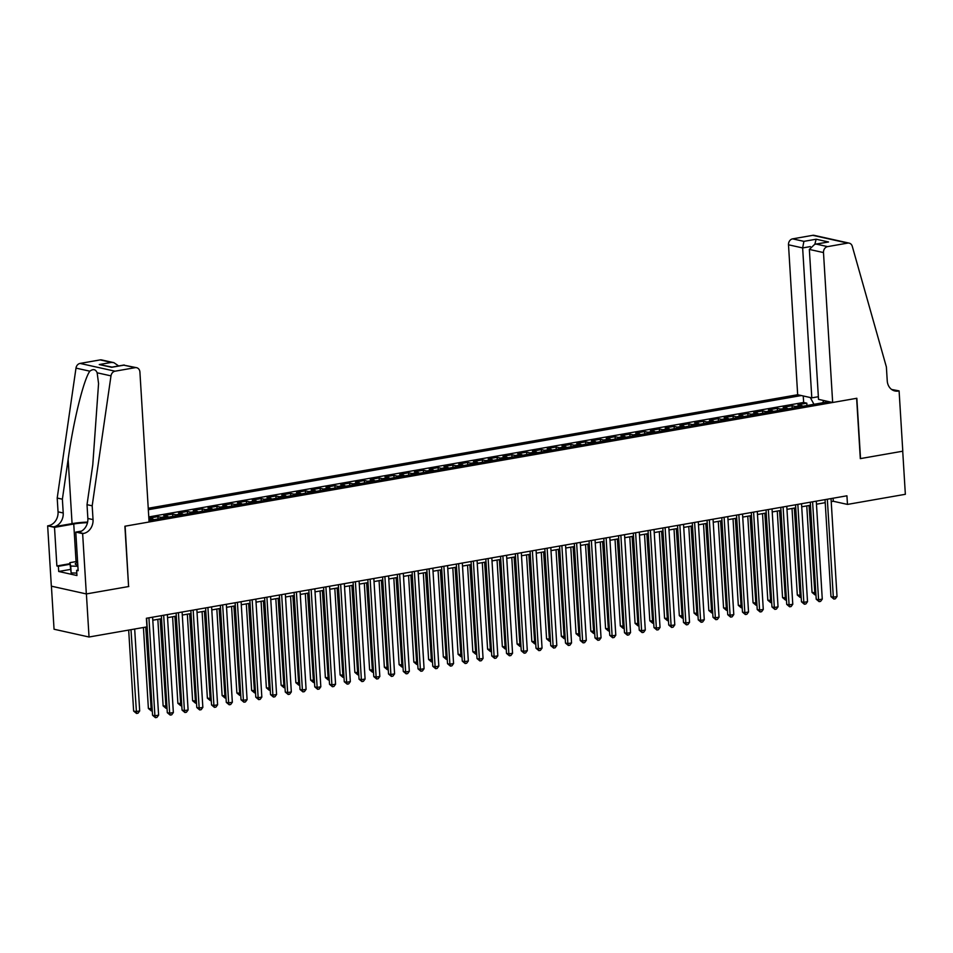 <?xml version="1.0" encoding="UTF-8"?>
<svg xmlns="http://www.w3.org/2000/svg" width="953" height="953" viewBox="0 0 953 953"><rect width="100%" height="100%" fill="white"/><g stroke="black" fill="none" stroke-linecap="round" stroke-linejoin="round"><path stroke-width="1.43" d="M818.365 396.722L811.801 397.866L797.673 394.733L148.239 508.259M51.414 586.178L54.047 629.23L89.034 637.009L146.929 626.883L146.393 618.271L846.931 495.798L847.467 504.411L905.35 494.297L902.717 451.21L860.309 458.619L856.628 398.306L125.117 526.187L128.584 586.452M802.807 406.252A7.016 3.669 -99.9 0 0 801.413 405.478L797.959 404.715L806.81 403.167L806.953 405.525M796.911 407.288A7.016 3.669 -99.9 0 0 795.517 406.514L792.062 405.74L792.205 408.11M792.062 405.74L783.211 407.288L786.666 408.063A7.016 3.669 -99.9 0 1 788.06 408.825M773.312 411.41A7.016 3.669 -99.9 0 0 771.918 410.636L768.463 409.873L777.314 408.325L777.457 410.683M758.564 413.983A7.016 3.669 -99.9 0 0 757.17 413.209L753.716 412.446L762.567 410.898L762.71 413.257M743.816 416.568A7.016 3.669 -99.9 0 0 742.423 415.794L738.968 415.02L747.819 413.483L747.962 415.842M729.069 419.141A7.016 3.669 -99.9 0 0 727.675 418.367L724.22 417.605L733.071 416.056L733.214 418.415M714.321 421.726A7.016 3.669 -99.9 0 0 712.927 420.952L709.473 420.178L718.324 418.641L718.467 421M699.573 424.299A7.016 3.669 -99.9 0 0 698.18 423.525L694.725 422.763L703.576 421.214L703.719 423.573M684.826 426.873A7.016 3.669 -99.9 0 0 683.432 426.11L679.977 425.336L688.828 423.787L688.971 426.158M670.078 429.458A7.016 3.669 -99.9 0 0 668.684 428.683L665.23 427.921L674.081 426.372L674.224 428.731M655.33 432.031A7.016 3.669 -99.9 0 0 653.937 431.256L650.482 430.494L659.333 428.945L659.476 431.316M640.583 434.616A7.016 3.669 -99.9 0 0 639.189 433.841L635.734 433.079L644.585 431.53L644.728 433.889M625.835 437.189A7.016 3.669 -99.9 0 0 624.441 436.414L620.987 435.652L629.838 434.103L629.981 436.462M611.087 439.774A7.016 3.669 -99.9 0 0 609.682 438.999L606.239 438.225L615.09 436.688L615.233 439.047M596.34 442.347A7.016 3.669 -99.9 0 0 594.934 441.573L591.491 440.81L600.342 439.262L600.485 441.62M581.592 444.92A7.016 3.669 -99.9 0 0 580.186 444.158L576.744 443.383L585.583 441.835L585.738 444.205M566.844 447.505A7.016 3.669 -99.9 0 0 565.439 446.731L561.996 445.968L570.835 444.42L570.99 446.778M552.097 450.078A7.016 3.669 -99.9 0 0 550.691 449.316L547.248 448.541L556.087 446.993L556.242 449.363M537.349 452.663A7.016 3.669 -99.9 0 0 535.943 451.889L532.501 451.126L541.34 449.578L541.483 451.936M522.601 455.236A7.016 3.669 -99.9 0 0 521.196 454.462L517.741 453.699L526.592 452.151L526.735 454.51M507.854 457.821A7.016 3.669 -99.9 0 0 506.448 457.047L502.993 456.273L511.844 454.736L511.987 457.095M493.106 460.394A7.016 3.669 -99.9 0 0 491.7 459.62L488.246 458.858L497.097 457.309L497.24 459.668M478.358 462.979A7.016 3.669 -99.9 0 0 476.953 462.205L473.498 461.431L482.349 459.882L482.492 462.253M463.599 465.552A7.016 3.669 -99.9 0 0 462.205 464.778L458.75 464.016L467.601 462.467L467.744 464.826M448.851 468.126A7.016 3.669 -99.9 0 0 447.457 467.363L444.003 466.589L452.854 465.04L452.997 467.411M434.103 470.711A7.016 3.669 -99.9 0 0 432.71 469.936L429.255 469.174L438.106 467.625L438.249 469.984M419.356 473.284A7.016 3.669 -99.9 0 0 417.962 472.509L414.507 471.747L423.358 470.198L423.501 472.557M404.608 475.869A7.016 3.669 -99.9 0 0 403.214 475.094L399.76 474.332L408.611 472.783L408.754 475.142M389.86 478.442A7.016 3.669 -99.9 0 0 388.467 477.667L385.012 476.905L393.863 475.356L394.006 477.715M375.113 481.027A7.016 3.669 -99.9 0 0 373.719 480.252L370.264 479.478L379.115 477.941L379.258 480.3M360.365 483.6A7.016 3.669 -99.9 0 0 358.971 482.826L355.517 482.063L364.368 480.515L364.511 482.873M345.617 486.173A7.016 3.669 -99.9 0 0 344.224 485.411L340.769 484.636L349.62 483.088L349.763 485.458M330.87 488.758A7.016 3.669 -99.9 0 0 329.476 487.984L326.021 487.221L334.872 485.673L335.015 488.031M316.122 491.331A7.016 3.669 -99.9 0 0 314.728 490.557L311.274 489.794L320.125 488.246L320.268 490.616M301.374 493.916A7.016 3.669 -99.9 0 0 299.981 493.142L296.526 492.379L305.377 490.831L305.52 493.189M286.627 496.489A7.016 3.669 -99.9 0 0 285.233 495.715L281.778 494.952L290.629 493.404L290.772 495.763M271.879 499.074A7.016 3.669 -99.9 0 0 270.485 498.3L267.031 497.526L275.882 495.989L276.025 498.348M257.131 501.647A7.016 3.669 -99.9 0 0 255.726 500.873L252.283 500.111L261.134 498.562L261.277 500.921M242.384 504.232A7.016 3.669 -99.9 0 0 240.978 503.458L237.535 502.684L246.374 501.135L246.529 503.506M227.636 506.805A7.016 3.669 -99.9 0 0 226.23 506.031L222.788 505.269L231.627 503.72L231.782 506.079M212.888 509.378A7.016 3.669 -99.9 0 0 211.483 508.616L208.04 507.842L216.879 506.293L217.034 508.664M198.141 511.964A7.016 3.669 -99.9 0 0 196.735 511.189L193.292 510.427L202.131 508.878L202.274 511.237M183.393 514.537A7.016 3.669 -99.9 0 0 181.987 513.762L178.545 513L187.384 511.451L187.527 513.81M168.645 517.122A7.016 3.669 -99.9 0 0 167.24 516.347L163.785 515.585L172.636 514.036L172.779 516.395M153.898 519.695A7.016 3.669 -99.9 0 0 152.492 518.92L149.037 518.158L157.888 516.609L158.031 518.968M148.99 520.552L828.967 401.678M801.354 395.543L148.334 509.712M806.81 403.167L803.641 402.464L148.775 516.943M157.888 516.609L161.343 517.372A7.016 3.669 80.1 0 1 162.737 518.146M172.636 514.036L176.091 514.799A7.016 3.669 80.1 0 1 177.484 515.573M187.384 511.451L190.838 512.226A7.016 3.669 80.1 0 1 192.244 512.988M202.131 508.878L205.586 509.641A7.016 3.669 80.1 0 1 206.992 510.415M216.879 506.293L220.334 507.067A7.016 3.669 80.1 0 1 221.739 507.842M231.627 503.72L235.081 504.482A7.016 3.669 80.1 0 1 236.487 505.257M246.374 501.135L249.829 501.909A7.016 3.669 80.1 0 1 251.235 502.684M261.134 498.562L264.577 499.324A7.016 3.669 80.1 0 1 265.982 500.099M275.882 495.989L279.324 496.751A7.016 3.669 80.1 0 1 280.73 497.526M290.629 493.404L294.072 494.178A7.016 3.669 80.1 0 1 295.478 494.941M305.377 490.831L308.82 491.593A7.016 3.669 80.1 0 1 310.225 492.367M320.125 488.246L323.567 489.02A7.016 3.669 80.1 0 1 324.973 489.782M334.872 485.673L338.327 486.435A7.016 3.669 80.1 0 1 339.721 487.209M349.62 483.088L353.075 483.862A7.016 3.669 80.1 0 1 354.468 484.636M364.368 480.515L367.822 481.277A7.016 3.669 80.1 0 1 369.216 482.051M379.115 477.941L382.57 478.704A7.016 3.669 80.1 0 1 383.964 479.478M393.863 475.356L397.318 476.119A7.016 3.669 80.1 0 1 398.711 476.893M408.611 472.783L412.065 473.546A7.016 3.669 80.1 0 1 413.459 474.32M423.358 470.198L426.813 470.973A7.016 3.669 80.1 0 1 428.207 471.735M438.106 467.625L441.561 468.388A7.016 3.669 80.1 0 1 442.954 469.162M452.854 465.04L456.308 465.814A7.016 3.669 80.1 0 1 457.702 466.589M467.601 462.467L471.056 463.229A7.016 3.669 80.1 0 1 472.45 464.004M482.349 459.882L485.804 460.656A7.016 3.669 80.1 0 1 487.197 461.431M497.097 457.309L500.551 458.071A7.016 3.669 80.1 0 1 501.945 458.846M511.844 454.736L515.299 455.498A7.016 3.669 80.1 0 1 516.693 456.273M526.592 452.151L530.047 452.925A7.016 3.669 80.1 0 1 531.44 453.688M541.34 449.578L544.794 450.34A7.016 3.669 80.1 0 1 546.2 451.114M556.087 446.993L559.542 447.767A7.016 3.669 80.1 0 1 560.948 448.529M570.835 444.42L574.29 445.182A7.016 3.669 80.1 0 1 575.695 445.956M585.583 441.835L589.037 442.609A7.016 3.669 80.1 0 1 590.443 443.383M600.342 439.262L603.785 440.024A7.016 3.669 80.1 0 1 605.191 440.798M615.09 436.688L618.533 437.451A7.016 3.669 80.1 0 1 619.938 438.225M629.838 434.103L633.28 434.866A7.016 3.669 80.1 0 1 634.686 435.64M644.585 431.53L648.028 432.293A7.016 3.669 80.1 0 1 649.434 433.067M659.333 428.945L662.776 429.72A7.016 3.669 80.1 0 1 664.181 430.482M674.081 426.372L677.523 427.135A7.016 3.669 80.1 0 1 678.929 427.909M688.828 423.787L692.283 424.561A7.016 3.669 80.1 0 1 693.677 425.336M703.576 421.214L707.031 421.976A7.016 3.669 80.1 0 1 708.424 422.751M718.324 418.641L721.778 419.403A7.016 3.669 80.1 0 1 723.172 420.178M733.071 416.056L736.526 416.818A7.016 3.669 80.1 0 1 737.92 417.593M747.819 413.483L751.274 414.245A7.016 3.669 80.1 0 1 752.667 415.02M762.567 410.898L766.021 411.672A7.016 3.669 80.1 0 1 767.415 412.435M777.314 408.325L780.769 409.087A7.016 3.669 80.1 0 1 782.163 409.861M128.81 586.512L86.401 593.922L89.034 637.009M831.219 501.623L833.279 501.266L847.467 504.411M152.802 620.224L161.545 618.7M167.549 617.651L176.305 616.115M182.297 615.066L191.053 613.541M197.045 612.493L205.8 610.968M211.792 609.92L220.548 608.383M226.54 607.335L235.296 605.81M241.288 604.762L250.043 603.225M256.035 602.177L264.791 600.652M270.783 599.604L279.539 598.067M285.531 597.019L294.286 595.494M300.278 594.446L309.034 592.921M315.026 591.873L323.782 590.336M329.774 589.288L338.529 587.763M344.521 586.714L353.277 585.178M359.269 584.129L368.025 582.605M374.017 581.556L382.772 580.02M388.764 578.971L397.52 577.447M403.512 576.398L412.268 574.862M418.26 573.813L427.015 572.288M433.007 571.24L441.763 569.715M447.755 568.667L456.511 567.13M462.515 566.082L471.258 564.557M477.262 563.509L486.006 561.972M492.01 560.924L500.754 559.399M506.758 558.351L515.502 556.814M521.505 555.766L530.261 554.241M536.253 553.193L545.009 551.668M551.001 550.62L559.756 549.083M565.748 548.035L574.504 546.51M580.496 545.461L589.252 543.925M595.244 542.876L603.999 541.352M609.991 540.303L618.747 538.767M624.739 537.718L633.495 536.194M639.487 535.145L648.243 533.609M654.235 532.572L662.99 531.035M668.982 529.987L677.738 528.462M683.73 527.414L692.486 525.877M698.478 524.829L707.233 523.304M713.225 522.256L721.981 520.719M727.973 519.671L736.729 518.146M742.721 517.098L751.476 515.561M757.468 514.513L766.224 512.988M772.216 511.94L780.972 510.415M786.964 509.367L795.719 507.83M801.711 506.782L810.467 505.257M816.471 504.208L825.215 502.672M833.089 498.216L833.279 501.266M823.833 400.534L822.582 402.797M813.957 404.298L810.276 397.52M803.641 402.464L803.248 395.96M825.036 499.634L830.968 596.649L833.327 597.174L827.335 499.229M837.02 596.53L835.34 598.806L833.863 599.068L833.327 597.174L837.02 596.53L831.028 498.586M833.863 599.068L830.968 596.649M806.762 505.9L812.051 592.456L815.816 592.73M809.061 505.495L814.946 594.863L812.051 592.456M815.947 594.696L814.946 594.863M76.8 573.11L71.141 572.92L69.843 562.675L77.574 561.329M77.872 566.273L70.725 566.034L69.843 562.675M71.141 572.92L70.725 566.034M77.646 562.52A11.412 2.049 -3.5 0 0 75.883 564.557A11.412 2.049 -3.5 0 0 77.801 565.058M832.66 402.5L823.487 252.569L809.347 249.424L818.52 399.355L832.66 402.5L856.842 398.271L860.535 458.584L902.789 451.198L899.096 390.885L891.627 389.467M797.673 394.733L788.5 244.79A5.265 4.396 -77.5 0 1 792.61 238.858L812.742 235.331A5.265 4.396 -77.5 0 1 814.196 235.367L849.183 243.134A5.265 4.396 102.5 0 1 852.268 246.279L886.385 366.976L887.231 380.759A12.282 10.245 102.5 0 0 894.891 390.956A12.282 10.245 102.5 0 0 898.286 391.028L899.096 390.885M792.61 238.858L803.903 241.359L816.149 239.227L828.538 241.967L816.292 244.111L827.597 246.624L847.729 243.098L812.742 235.331M811.801 397.866L802.64 247.935L788.5 244.79M849.183 243.134A5.265 4.396 102.5 0 0 847.729 243.098M827.597 246.624A5.265 4.396 102.5 0 0 823.487 252.569M892.389 389.968A12.282 10.245 102.5 0 0 893.116 389.872L898.286 391.028M803.903 241.359L802.64 247.935L810.348 246.589M816.149 239.227L814.851 244.242M828.538 241.967L814.779 244.254L809.347 249.424M816.292 244.111L814.779 244.254M92.191 505.817L87.021 504.673L92.775 464.826L98.564 383.559L97.146 372.802C95.657 369.228 93.227 368.692 89.832 371.182C83.638 379.58 73.393 421.214 68.139 459.358L62.386 499.193L63.22 512.988A12.282 10.245 -77.5 0 1 53.642 526.854L47.65 525.842L51.343 586.166L86.33 593.933L128.584 586.548L124.891 526.235L149.085 522.006L139.912 372.075A5.265 4.396 102.5 0 0 136.624 367.703A5.265 4.396 102.5 0 0 135.171 367.667L115.039 371.194A5.265 4.396 102.5 0 0 110.989 375.875L92.191 505.817L93.037 519.611A12.282 10.245 -77.5 0 1 83.447 533.477L82.637 533.62L86.33 593.933M62.386 499.193L57.204 498.05L58.05 511.832A12.282 10.245 -77.5 0 1 48.46 525.699M83.447 533.477L78.277 532.322A12.282 10.245 -77.5 0 0 87.855 518.456L87.021 504.673M135.171 367.667L123.866 365.166L111.632 367.298L99.243 364.558L111.477 362.414L100.184 359.9L80.052 363.427L115.039 371.194M89.832 371.182L75.99 368.108L57.204 498.05M82.637 533.62L75.787 532.096L78.146 570.692L76.633 570.359L78.11 570.108M70.26 569.453L58.693 571.478L76.943 575.529L76.633 570.359M58.693 571.478L58.383 566.308L56.87 565.975L54.512 527.366L47.65 525.842M87.497 522.673A19.751 3.55 -3.5 0 0 73.75 524.007L54.512 527.366M75.787 532.096L81.601 531.083M87.616 522.101A22.86 4.11 -3.5 0 0 72.071 523.626L53.642 526.854M75.99 368.108A5.265 4.396 -77.5 0 1 80.052 363.427M100.184 359.9A5.265 4.396 -77.5 0 1 101.637 359.936L113.86 362.652L118.66 365.952M56.87 565.975L69.903 563.688M69.938 564.283L58.383 566.308M123.866 365.166L136.624 367.703M99.243 364.558L112.061 367.108M111.477 362.414L113.86 362.652M810.288 502.207L816.221 599.234L818.579 599.759L812.587 501.802M822.272 599.115L820.593 601.391L819.115 601.641L818.579 599.759L822.272 599.115L816.28 501.159M819.115 601.641L816.221 599.234M795.541 504.78L801.473 601.808L803.832 602.332L797.84 504.387M807.525 601.688L805.845 603.964L804.368 604.226L803.832 602.332L807.525 601.688L801.533 503.732M804.368 604.226L801.473 601.808M780.793 507.365L786.725 604.381L789.084 604.917L783.092 506.96M792.777 604.262L791.097 606.549L789.62 606.799L789.084 604.917L792.777 604.262L786.785 506.317M789.62 606.799L786.725 604.381M766.045 509.938L771.978 606.966L774.336 607.49L768.344 509.533M778.029 606.847L776.35 609.122L774.872 609.384L774.336 607.49L778.029 606.847L772.037 508.89M774.872 609.384L771.978 606.966M792.014 508.485L797.304 595.029L801.068 595.303M794.314 508.08L800.198 597.448L797.304 595.029M801.187 597.269L800.198 597.448M777.267 511.058L782.556 597.602L786.32 597.888M779.566 510.653L785.451 600.021L782.556 597.602M786.439 599.854L785.451 600.021M762.519 513.631L767.808 600.187L771.573 600.461M764.818 513.238L770.703 602.606L767.808 600.187M771.692 602.427L770.703 602.606M747.771 516.216L753.061 602.761L756.825 603.046M750.071 515.811L755.955 605.179L753.061 602.761M756.944 605L755.955 605.179M751.298 512.523L757.23 609.539L759.589 610.063L753.597 512.118M763.282 609.42L761.602 611.695L760.125 611.957L759.589 610.063L763.282 609.42L757.29 511.475M760.125 611.957L757.23 609.539M733.024 518.789L738.313 605.346L742.077 605.62M735.323 518.384L741.208 607.752L738.313 605.346M742.196 607.585L741.208 607.752M736.538 515.096L742.482 612.124L744.841 612.648L738.849 514.691M748.534 612.005L746.854 614.28L745.377 614.53L744.841 612.648L748.534 612.005L742.542 514.048M745.377 614.53L742.482 612.124M718.276 521.374L723.565 607.919L727.33 608.205M720.575 520.969L726.46 610.337L723.565 607.919M727.449 610.158L726.46 610.337M721.79 517.682L727.735 614.697L730.093 615.221L724.101 517.276M733.786 614.578L732.107 616.853L730.629 617.115L730.093 615.221L733.786 614.578L727.794 516.633M730.629 617.115L727.735 614.697M703.517 523.947L708.818 610.504L712.582 610.778M705.828 523.542L711.712 612.91L708.818 610.504M712.701 612.743L711.712 612.91M707.043 520.255L712.987 617.282L715.346 617.806L709.354 519.85M719.038 617.163L717.359 619.438L715.882 619.688L715.346 617.806L719.038 617.163L713.047 519.206M715.882 619.688L712.987 617.282M688.769 526.532L694.07 613.077L697.834 613.363M691.08 526.127L696.965 615.495L694.07 613.077M697.953 615.316L696.965 615.495M692.295 522.828L698.239 619.855L700.598 620.379L694.606 522.435M704.279 619.736L702.611 622.011L701.134 622.273L700.598 620.379L704.279 619.736L698.299 521.779M701.134 622.273L698.239 619.855M674.021 529.106L679.322 615.662L683.087 615.936M676.332 528.701L682.217 618.068L679.322 615.662M683.206 617.901L682.217 618.068M677.547 525.413L683.48 622.44L685.85 622.964L679.858 525.008M689.531 622.321L687.863 624.596L686.386 624.846L685.85 622.964L689.531 622.321L683.551 524.364M686.386 624.846L683.48 622.44M659.273 531.691L664.575 618.235L668.339 618.509M661.585 531.286L667.469 620.653L664.575 618.235M668.458 620.474L667.469 620.653M662.8 527.986L668.732 625.013L671.103 625.537L665.111 527.581M674.784 624.894L673.116 627.169L671.639 627.431L671.103 625.537L674.784 624.894L668.792 526.938M671.639 627.431L668.732 625.013M644.526 534.264L649.827 620.808L653.591 621.094M646.837 533.859L652.722 623.226L649.827 620.808M653.71 623.059L652.722 623.226M648.052 530.571L653.984 627.586L656.355 628.11L650.363 530.166M660.036 627.467L658.356 629.742L656.891 630.004L656.355 628.11L660.036 627.467L654.044 529.523M656.891 630.004L653.984 627.586M629.778 536.837L635.079 623.393L638.844 623.667M632.089 536.444L637.974 625.811L635.079 623.393M638.963 625.633L637.974 625.811M633.304 533.144L639.237 630.171L641.607 630.695L635.615 532.739M645.288 630.052L643.609 632.327L642.143 632.589L641.607 630.695L645.288 630.052L639.296 532.096M642.143 632.589L639.237 630.171M615.03 539.422L620.332 625.966L624.096 626.252M617.341 539.017L623.226 628.384L620.332 625.966M624.215 628.206L623.226 628.384M618.557 535.729L624.489 632.744L626.86 633.269L620.868 535.324M630.541 632.625L628.861 634.901L627.396 635.163L626.86 633.269L630.541 632.625L624.549 534.681M627.396 635.163L624.489 632.744M600.283 541.995L605.584 628.551L609.348 628.825M602.594 541.59L608.479 630.957L605.584 628.551M609.467 630.791L608.479 630.957M603.809 538.302L609.741 635.329L612.112 635.854L606.12 537.897M615.793 635.21L614.113 637.486L612.648 637.736L612.112 635.854L615.793 635.21L609.801 537.254M612.648 637.736L609.741 635.329M585.535 544.58L590.836 631.124L594.601 631.41M587.846 544.175L593.731 633.542L590.836 631.124M594.72 633.364L593.731 633.542M589.061 540.887L594.994 637.902L597.364 638.427L591.372 540.482M601.045 637.783L599.366 640.059L597.888 640.321L597.364 638.427L601.045 637.783L595.053 539.839M597.888 640.321L594.994 637.902M570.787 547.153L576.077 633.709L579.853 633.983M573.098 546.748L578.983 636.116L576.077 633.709M579.972 635.949L578.983 636.116M574.314 543.46L580.246 640.487L582.617 641.012L576.625 543.055M586.298 640.368L584.618 642.644L583.141 642.894L582.617 641.012L586.298 640.368L580.306 542.412M583.141 642.894L580.246 640.487M556.04 549.738L561.329 636.282L565.105 636.556M558.351 549.333L564.236 638.701L561.329 636.282M565.224 638.522L564.236 638.701M559.566 546.033L565.498 643.061L567.869 643.585L561.877 545.64M571.55 642.941L569.87 645.217L568.393 645.479L567.869 643.585L571.55 642.941L565.558 544.985M568.393 645.479L565.498 643.061M541.292 552.311L546.581 638.855L550.357 639.141M543.603 551.906L549.488 641.274L546.581 638.855M550.477 641.107L549.488 641.274M544.818 548.618L550.751 645.634L553.121 646.17L547.129 548.213M556.802 645.515L555.122 647.802L553.645 648.052L553.121 646.17L556.802 645.515L550.81 547.57M553.645 648.052L550.751 645.634M526.544 554.884L531.834 641.44L535.61 641.714M528.855 554.491L534.74 643.859L531.834 641.44M535.729 643.68L534.74 643.859M530.071 551.191L536.003 648.219L538.374 648.743L532.382 550.786M542.054 648.1L540.375 650.375L538.898 650.637L538.374 648.743L542.054 648.1L536.062 550.143M538.898 650.637L536.003 648.219M511.797 557.469L517.086 644.014L520.862 644.299M514.108 557.064L519.993 646.432L517.086 644.014M520.981 646.253L519.993 646.432M515.323 553.776L521.255 650.792L523.614 651.316L517.634 553.371M527.307 650.673L525.627 652.948L524.15 653.21L523.614 651.316L527.307 650.673L521.315 552.728M524.15 653.21L521.255 650.792M497.049 560.042L502.338 646.599L506.114 646.873M499.36 559.637L505.245 649.005L502.338 646.599M506.234 648.838L505.245 649.005M500.575 556.349L506.508 653.377L508.866 653.901L502.886 555.944M512.559 653.258L510.879 655.533L509.402 655.783L508.866 653.901L512.559 653.258L506.567 555.301M509.402 655.783L506.508 653.377M482.301 562.627L487.591 649.172L491.367 649.458M484.612 562.222L490.497 651.59L487.591 649.172M491.486 651.411L490.497 651.59M485.827 558.934L491.76 655.95L494.119 656.474L488.127 558.529M497.811 655.831L496.132 658.106L494.655 658.368L494.119 656.474L497.811 655.831L491.819 557.886M494.655 658.368L491.76 655.95M467.554 565.2L472.843 651.757L476.619 652.031M469.865 564.795L475.738 654.163L472.843 651.757M476.738 653.996L475.738 654.163M471.08 561.508L477.012 658.535L479.371 659.059L473.379 561.103M483.064 658.416L481.384 660.691L479.907 660.941L479.371 659.059L483.064 658.416L477.072 560.459M479.907 660.941L477.012 658.535M452.806 567.785L458.095 654.33L461.86 654.616M455.105 567.38L460.99 656.748L458.095 654.33M461.991 656.569L460.99 656.748M456.332 564.081L462.265 661.108L464.623 661.632L458.631 563.688M468.316 660.989L466.636 663.264L465.159 663.526L464.623 661.632L468.316 660.989L462.324 563.032M465.159 663.526L462.265 661.108M438.058 570.359L443.348 656.903L447.112 657.189M440.357 569.954L446.242 659.321L443.348 656.903M447.231 659.154L446.242 659.321M441.584 566.666L447.517 663.693L449.876 664.217L443.884 566.261M453.568 663.562L451.889 665.849L450.412 666.099L449.876 664.217L453.568 663.562L447.576 565.617M450.412 666.099L447.517 663.693M423.311 572.944L428.6 659.488L432.364 659.762M425.61 572.539L431.495 661.906L428.6 659.488M432.483 661.727L431.495 661.906M426.837 569.239L432.769 666.266L435.128 666.79L429.136 568.834M438.821 666.147L437.141 668.422L435.664 668.684L435.128 666.79L438.821 666.147L432.829 568.191M435.664 668.684L432.769 666.266M408.563 575.517L413.852 662.061L417.617 662.347M410.862 575.112L416.747 664.479L413.852 662.061M417.736 664.312L416.747 664.479M412.089 571.824L418.022 668.839L420.38 669.363L414.388 571.419M424.073 668.72L422.393 670.995L420.916 671.257L420.38 669.363L424.073 668.72L418.081 570.776M420.916 671.257L418.022 668.839M393.815 578.09L399.104 664.646L402.869 664.92M396.114 577.697L401.999 667.052L399.104 664.646M402.988 666.886L401.999 667.052M397.341 574.397L403.274 671.424L405.633 671.948L399.641 573.992M409.325 671.305L407.646 673.58L406.169 673.842L405.633 671.948L409.325 671.305L403.333 573.349M406.169 673.842L403.274 671.424M379.068 580.675L384.357 667.219L388.121 667.505M381.367 580.27L387.252 669.637L384.357 667.219M388.24 669.459L387.252 669.637M382.582 576.982L388.526 673.997L390.885 674.521L384.893 576.577M394.578 673.878L392.898 676.154L391.421 676.416L390.885 674.521L394.578 673.878L388.586 575.934M391.421 676.416L388.526 673.997M364.32 583.248L369.609 669.804L373.373 670.078M366.619 582.843L372.504 672.21L369.609 669.804M373.493 672.044L372.504 672.21M367.834 579.555L373.779 676.582L376.137 677.106L370.145 579.15M379.83 676.463L378.15 678.739L376.673 678.989L376.137 677.106L379.83 676.463L373.838 578.507M376.673 678.989L373.779 676.582M349.56 585.833L354.861 672.377L358.626 672.663M351.871 585.428L357.756 674.795L354.861 672.377M358.745 674.617L357.756 674.795M353.086 582.128L359.031 679.155L361.39 679.68L355.398 581.735M365.082 679.036L363.403 681.312L361.926 681.574L361.39 679.68L365.082 679.036L359.09 581.092M361.926 681.574L359.031 679.155M334.813 588.406L340.114 674.962L343.878 675.236M337.124 588.001L343.009 677.369L340.114 674.962M343.997 677.202L343.009 677.369M338.339 584.713L344.271 681.74L346.642 682.265L340.65 584.308M350.323 681.621L348.655 683.897L347.178 684.147L346.642 682.265L350.323 681.621L344.343 583.665M347.178 684.147L344.271 681.74M320.065 590.991L325.366 677.535L329.13 677.809M322.376 590.586L328.261 679.954L325.366 677.535M329.25 679.775L328.261 679.954M323.591 587.286L329.524 684.314L331.894 684.838L325.902 586.893M335.575 684.194L333.907 686.47L332.43 686.732L331.894 684.838L335.575 684.194L329.595 586.238M332.43 686.732L329.524 684.314M305.317 593.564L310.618 680.108L314.383 680.394M307.628 593.159L313.513 682.527L310.618 680.108M314.502 682.36L313.513 682.527M308.843 589.871L314.776 686.887L317.146 687.423L311.154 589.466M320.827 686.768L319.16 689.043L317.683 689.305L317.146 687.423L320.827 686.768L314.835 588.823M317.683 689.305L314.776 686.887M290.57 596.137L295.871 682.693L299.635 682.967M292.881 595.744L298.765 685.112L295.871 682.693M299.754 684.933L298.765 685.112M294.096 592.444L300.028 689.472L302.399 689.996L296.407 592.039M306.08 689.353L304.4 691.628L302.935 691.89L302.399 689.996L306.08 689.353L300.088 591.396M302.935 691.89L300.028 689.472M275.822 598.722L281.123 685.267L284.887 685.552M278.133 598.317L284.018 687.685L281.123 685.267M285.007 687.506L284.018 687.685M279.348 595.029L285.281 692.045L287.651 692.569L281.659 594.624M291.332 691.926L289.652 694.201L288.187 694.463L287.651 692.569L291.332 691.926L285.34 593.981M288.187 694.463L285.281 692.045M261.074 601.295L266.375 687.852L270.14 688.126M263.385 600.89L269.27 690.258L266.375 687.852M270.259 690.091L269.27 690.258M264.6 597.602L270.533 694.63L272.903 695.154L266.911 597.197M276.584 694.511L274.905 696.786L273.44 697.036L272.903 695.154L276.584 694.511L270.592 596.554M273.44 697.036L270.533 694.63M246.327 603.88L251.628 690.425L255.392 690.711M248.638 603.475L254.522 692.843L251.628 690.425M255.511 692.664L254.522 692.843M249.853 600.187L255.785 697.203L258.156 697.727L252.164 599.782M261.837 697.084L260.157 699.359L258.692 699.621L258.156 697.727L261.837 697.084L255.845 599.139M258.692 699.621L255.785 697.203M231.579 606.453L236.88 693.01L240.644 693.284M233.89 606.048L239.775 695.416L236.88 693.01M240.764 695.249L239.775 695.416M235.105 602.761L241.038 699.788L243.408 700.312L237.416 602.356M247.089 699.669L245.409 701.944L243.932 702.194L243.408 700.312L247.089 699.669L241.097 601.712M243.932 702.194L241.038 699.788M216.831 609.038L222.12 695.583L225.897 695.869M219.142 608.633L225.027 698.001L222.12 695.583M226.016 697.822L225.027 698.001M220.357 605.334L226.29 702.361L228.66 702.885L222.668 604.941M232.341 702.242L230.662 704.517L229.185 704.779L228.66 702.885L232.341 702.242L226.349 604.285M229.185 704.779L226.29 702.361M202.084 611.612L207.373 698.156L211.149 698.442M204.395 611.207L210.279 700.574L207.373 698.156M211.268 700.407L210.279 700.574M205.61 607.919L211.542 704.934L213.913 705.47L207.921 607.514M217.594 704.815L215.914 707.102L214.437 707.352L213.913 705.47L217.594 704.815L211.602 606.87M214.437 707.352L211.542 704.934M187.336 614.185L192.625 700.741L196.401 701.015M189.647 613.792L195.532 703.159L192.625 700.741M196.521 702.98L195.532 703.159M190.862 610.492L196.794 707.519L199.165 708.043L193.173 610.087M202.846 707.4L201.166 709.675L199.689 709.937L199.165 708.043L202.846 707.4L196.854 609.443M199.689 709.937L196.794 707.519M172.588 616.77L177.877 703.314L181.654 703.6M174.899 616.365L180.784 705.732L177.877 703.314M181.773 705.565L180.784 705.732M176.114 613.077L182.047 710.092L184.417 710.616L178.425 612.672M188.098 709.973L186.419 712.248L184.942 712.51L184.417 710.616L188.098 709.973L182.106 612.029M184.942 712.51L182.047 710.092M157.841 619.343L163.13 705.899L166.906 706.173M160.152 618.938L166.036 708.305L163.13 705.899M167.025 708.139L166.036 708.305M161.367 615.65L167.299 712.677L169.658 713.201L163.678 615.245M173.351 712.558L171.671 714.833L170.194 715.084L169.658 713.201L173.351 712.558L167.359 614.602M170.194 715.084L167.299 712.677M143.427 627.491L148.382 708.472L152.158 708.758M145.738 627.098L151.289 710.89L148.382 708.472M152.277 710.712L151.289 710.89M146.619 618.235L152.551 715.25L154.91 715.774L148.93 617.83M158.603 715.131L156.923 717.406L155.446 717.669L154.91 715.774L158.603 715.131L152.611 617.187M155.446 717.669L152.551 715.25M128.679 630.076L133.634 711.057L136.005 711.581L139.686 710.938L134.683 629.028M130.99 629.671L136.541 713.463L133.634 711.057M139.686 710.938L138.006 713.213L136.541 713.463M795.517 406.514L801.413 405.478M148.93 519.552L152.492 518.92M161.343 517.372L167.24 516.347M176.091 514.799L181.987 513.762M190.838 512.226L196.735 511.189M205.586 509.641L211.483 508.616M220.334 507.067L226.23 506.031M235.081 504.482L240.978 503.458M249.829 501.909L255.726 500.873M264.577 499.324L270.485 498.3M279.324 496.751L285.233 495.715M294.072 494.178L299.981 493.142M308.82 491.593L314.728 490.557M323.567 489.02L329.476 487.984M338.327 486.435L344.224 485.411M353.075 483.862L358.971 482.826M367.822 481.277L373.719 480.252M382.57 478.704L388.467 477.667M397.318 476.119L403.214 475.094M412.065 473.546L417.962 472.509M426.813 470.973L432.71 469.936M441.561 468.388L447.457 467.363M456.308 465.814L462.205 464.778M471.056 463.229L476.953 462.205M485.804 460.656L491.7 459.62M500.551 458.071L506.448 457.047M515.299 455.498L521.196 454.462M530.047 452.925L535.943 451.889M544.794 450.34L550.691 449.316M559.542 447.767L565.439 446.731M574.29 445.182L580.186 444.158M589.037 442.609L594.934 441.573M603.785 440.024L609.682 438.999M618.533 437.451L624.441 436.414M633.28 434.866L639.189 433.841M648.028 432.293L653.937 431.256M662.776 429.72L668.684 428.683M677.523 427.135L683.432 426.11M692.283 424.561L698.18 423.525M707.031 421.976L712.927 420.952M721.778 419.403L727.675 418.367M736.526 416.818L742.423 415.794M751.274 414.245L757.17 413.209M766.021 411.672L771.918 410.636M780.769 409.087L786.666 408.063M63.22 512.988L58.05 511.832M87.855 518.456L93.037 519.611M110.989 375.875L97.146 372.802M68.139 459.358L72.071 523.626M76.049 561.591L73.75 524.007M111.966 367.119L124.212 364.987"/></g></svg>

